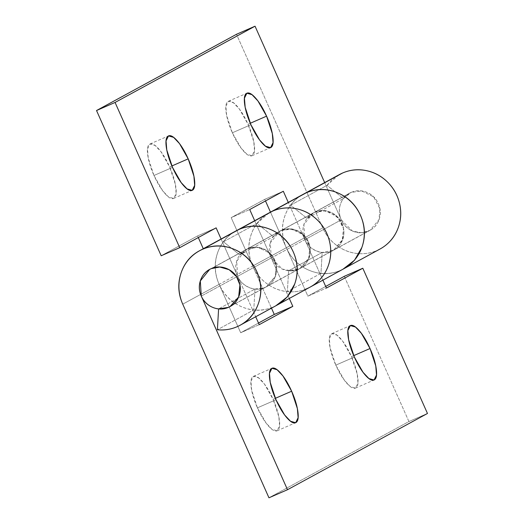 <?xml version="1.0" encoding="UTF-8"?>
<svg xmlns="http://www.w3.org/2000/svg" width="524" height="524" viewBox="0 0 524 524"><rect width="100%" height="100%" fill="white"/><g stroke="black" fill="none" stroke-linecap="round" stroke-linejoin="round"><path stroke-width="0.39" stroke-dasharray="2.62 1.97" d="M348.912 193.566A21.202 20.22 -118.6 0 0 341.838 221.043A21.202 20.22 -118.6 0 0 368.424 231.117L228.451 307.365L368.424 231.117C363.302 233.35 358.089 233.363 352.79 231.163C347.484 228.955 343.639 225.182 341.262 219.838C338.877 214.486 338.655 209.135 340.593 203.777C342.532 198.419 346.063 194.62 351.185 192.393L211.211 268.642L351.185 192.393C356.3 190.16 361.514 190.147 366.82 192.347C372.125 194.548 375.963 198.327 378.348 203.672C380.725 209.017 380.948 214.375 379.009 219.733C377.077 225.091 373.546 228.883 368.424 231.117M370.691 229.944A21.202 20.22 -118.6 0 0 377.765 202.467A21.202 20.22 -118.6 0 0 351.185 192.393L349.659 193.133L343.41 198.55L307.012 218.377L313.267 212.96L351.185 192.393L314.786 212.213L325.411 210.792L337.24 216.7L343.521 228.582L342.617 239.553L333.552 250.197L332.033 250.944C320.983 256.341 307.319 247.649 304.863 239.658L341.262 219.838L324.677 182.594L341.262 219.838L304.863 239.658C307.247 245.009 311.086 248.782 316.391 250.983C321.697 253.19 326.911 253.171 332.033 250.944C337.155 248.71 340.679 244.918 342.617 239.553C344.556 234.195 344.334 228.844 341.956 223.499C339.572 218.148 335.733 214.375 330.428 212.174C325.122 209.967 319.909 209.986 314.786 212.213L307.012 218.377L290.617 205.179L327.015 185.352L343.41 198.55L307.012 218.377L290.617 205.179A42.405 40.44 61.4 0 1 303.108 194.352M250.276 123.264L248.029 124.24L239.376 109.031L233.468 102.75L228.333 101.296L225.883 106.293L226.63 115.404L232.355 132.782L250.898 124.699L232.355 132.782C235.689 140.268 239.298 146.242 243.188 150.696C247.073 155.156 250.099 156.8 252.26 155.621C254.428 154.442 255.096 150.788 254.271 144.657C253.446 138.532 251.363 131.727 248.029 124.24C244.701 116.754 241.086 110.78 237.202 106.32C233.318 101.859 230.291 100.222 228.123 101.401C225.962 102.58 225.287 106.234 226.119 112.359C226.944 118.49 229.021 125.295 232.355 132.782L241.014 147.991L246.922 154.266L252.051 155.72L254.507 150.722L253.76 141.618L248.029 124.24L250.276 123.264M171.885 165.964L169.645 166.94L160.986 151.731L155.084 145.449L149.949 143.995L147.493 148.993L148.246 158.104L153.971 175.481L172.514 167.398L153.971 175.481C157.305 182.968 160.914 188.941 164.798 193.395C168.689 197.856 171.715 199.5 173.876 198.321C176.044 197.142 176.712 193.487 175.887 187.356C175.062 181.232 172.979 174.427 169.645 166.94C166.311 159.453 162.702 153.48 158.818 149.019C154.927 144.559 151.901 142.921 149.74 144.1C147.572 145.279 146.903 148.934 147.729 155.058C148.554 161.189 150.637 167.994 153.971 175.481L162.63 190.69L168.532 196.965L173.667 198.419L176.123 193.422L175.37 184.317L169.645 166.94L171.885 165.964M342.912 269.244L340.652 270.305A42.405 40.44 61.4 0 1 286.32 247.741L322.712 227.914A42.405 40.44 -118.6 0 0 378.348 249.883M269.513 212.646A42.405 40.44 -118.6 0 0 257.029 223.473L273.423 236.678L239.828 254.978L246.077 249.562L281.198 230.514L279.672 231.261L273.423 236.678L239.828 254.978L223.434 241.774A42.405 40.44 61.4 0 1 235.918 230.946L236.724 230.514M383.948 246.581C377.273 251.317 369.806 253.695 361.54 253.721C353.274 253.74 345.611 251.402 338.543 246.706C331.476 242.009 326.203 235.748 322.712 227.914L236.501 34.283L322.712 227.914L252.725 266.041L271.478 308.158L231.176 217.63L249.719 209.548L231.176 217.63L264.771 199.33L283.314 191.253L264.771 199.33L265.491 200.961L264.771 199.33L231.176 217.63L252.725 266.041L219.137 284.342C223.899 295.032 231.582 302.584 242.186 306.992C252.797 311.394 263.225 311.367 273.463 306.907A42.405 40.44 61.4 0 1 253.78 309.933L254.998 289.058L218.606 308.878L254.998 289.058L253.78 309.933L217.388 329.76L253.78 309.933A42.405 40.44 -118.6 0 0 273.463 306.907L275.722 305.846L273.463 306.907A42.405 40.44 61.4 0 1 219.137 284.342L252.725 266.041A42.405 40.44 -118.6 0 0 308.361 288.01M221.102 239.023L237.68 276.259L271.275 257.959L254.69 220.722L271.275 257.959L237.68 276.259C240.058 281.604 243.902 285.384 249.208 287.584C254.513 289.785 259.721 289.772 264.843 287.538C253.793 292.936 240.13 284.25 237.68 276.259L201.288 296.086L237.68 276.259L255.705 316.751L221.102 239.023M268.805 213.032L257.029 223.473L273.423 236.678L281.198 230.514L314.786 212.213L313.267 212.96L303.887 224.547L304.863 239.658L288.285 202.421L304.863 239.658L271.275 257.959L282.298 269.067L291.298 270.849L299.957 268.498L309.022 257.854L309.926 246.883L303.651 235.001L291.816 229.093L281.198 230.514L247.603 248.815L258.227 247.393L270.057 253.302L276.331 265.183L275.434 276.155L266.362 286.798L264.843 287.538C269.965 285.311 273.495 281.512 275.434 276.155C277.366 270.797 277.15 265.445 274.766 260.094C272.388 254.749 268.543 250.976 263.238 248.769C257.932 246.568 252.725 246.581 247.603 248.815L239.828 254.978L223.434 241.774L257.029 223.473L223.434 241.774C227.554 236.285 232.735 232.171 238.977 229.453C228.739 233.914 221.678 241.505 217.807 252.221C213.93 262.943 214.375 273.646 219.137 284.342L240.686 332.747L258.509 323.039L240.686 332.747L219.137 284.342L182.738 304.162L219.137 284.342A42.405 40.44 -118.6 0 1 235.662 231.091M197.581 235.931L161.189 255.758L197.581 235.931L216.124 227.848L197.581 235.931L198.308 237.555L197.581 235.931M272.572 211.152C262.334 215.613 255.273 223.204 251.396 233.92C247.524 244.643 247.97 255.345 252.725 266.041L286.32 247.741L270.469 212.128L307.876 296.152L325.692 286.445L307.876 296.152L326.419 288.069L307.876 296.152L286.32 247.741C291.082 258.437 298.765 265.982 309.376 270.391C319.987 274.799 330.408 274.766 340.652 270.305M341.262 219.838L352.285 230.94L361.285 232.722L369.944 230.37L379.009 219.733L379.913 208.762L373.638 196.88L361.802 190.972L351.185 192.393C354.931 190.756 358.848 190.35 362.936 191.162C367.023 191.981 370.592 193.887 373.638 196.88C376.684 199.867 378.695 203.443 379.671 207.602C380.653 211.762 380.431 215.809 379.009 219.733C377.594 223.656 375.217 226.8 371.876 229.171C368.536 231.536 364.802 232.722 360.669 232.735C356.536 232.748 352.704 231.582 349.174 229.23C345.644 226.885 343.004 223.748 341.262 219.838M339.5 174.525A42.405 40.44 -118.6 0 0 327.015 185.352L290.617 205.179C294.737 199.683 299.918 195.576 306.167 192.852C295.929 197.312 288.868 204.904 284.991 215.626C281.119 226.342 281.558 237.044 286.32 247.741A42.405 40.44 -118.6 0 1 302.852 194.489M338.792 174.911L327.015 185.352L343.41 198.55L351.185 192.393M269.257 212.79A42.405 40.44 61.4 0 0 252.725 266.041C256.216 273.875 261.489 280.137 268.557 284.833C275.624 289.53 283.288 291.868 291.554 291.842C299.82 291.822 307.287 289.445 313.961 284.709M310.817 286.72A42.405 40.44 61.4 0 1 287.375 291.632L320.963 273.332L322.188 252.457C328.836 253.138 334.364 251.003 338.766 246.051C343.168 241.106 344.746 235.25 343.502 228.484C342.257 221.724 338.674 216.667 332.747 213.307C326.812 209.947 320.832 209.58 314.786 212.213C309.671 214.447 306.14 218.239 304.202 223.597C302.263 228.962 302.486 234.313 304.863 239.658L322.895 280.15L304.863 239.658L271.275 257.959C268.891 252.614 268.668 247.263 270.607 241.898C272.546 236.54 276.076 232.748 281.198 230.514C284.945 228.883 288.862 228.471 292.949 229.289C297.036 230.108 300.606 232.008 303.651 235.001C306.697 237.994 308.708 241.571 309.684 245.73C310.667 249.889 310.444 253.93 309.022 257.854C307.608 261.777 305.23 264.928 301.889 267.292C298.549 269.657 294.816 270.849 290.682 270.862C286.549 270.869 282.718 269.703 279.187 267.358C275.657 265.006 273.017 261.876 271.275 257.959L270.292 242.848L279.672 231.261L281.198 230.514L289.707 228.909L299.152 231.608L306.488 238.42L309.907 246.784L308.636 258.856L299.957 268.498L288.593 270.757L322.188 252.457L333.552 250.197L342.231 240.555L343.502 228.484L340.083 220.119L332.747 213.307L323.301 210.609L314.786 212.213L281.198 230.514C287.237 227.881 293.224 228.248 299.152 231.608C305.079 234.962 308.662 240.025 309.907 246.784C311.151 253.551 309.573 259.406 305.171 264.351C300.769 269.303 295.248 271.439 288.593 270.757L322.188 252.457L320.963 273.332A42.405 40.44 -118.6 0 0 344.412 268.419M275.342 398.325L273.102 399.301L264.443 384.092L258.535 377.811L253.406 376.356L250.95 381.354L251.697 390.465L257.422 407.842L275.971 399.76L257.422 407.842C260.756 415.329 264.365 421.303 268.255 425.757C272.139 430.217 275.166 431.861 277.334 430.682C279.495 429.503 280.163 425.848 279.338 419.724C278.513 413.593 276.436 406.788 273.102 399.301C269.768 391.814 266.159 385.841 262.269 381.38C258.384 376.926 255.358 375.282 253.19 376.461C251.029 377.64 250.361 381.295 251.186 387.419C252.011 393.55 254.094 400.356 257.422 407.842L266.081 423.051L271.989 429.326L277.124 430.78L279.574 425.789L278.827 416.678L273.102 399.301L275.342 398.325M353.726 355.626L351.486 356.602L342.827 341.393L336.919 335.111L331.79 333.657L329.334 338.655L330.081 347.766L335.812 365.143L354.355 357.06L335.812 365.143C339.139 372.63 342.755 378.603 346.639 383.057C350.53 387.518 353.556 389.162 355.717 387.983C357.879 386.804 358.554 383.149 357.722 377.025C356.896 370.894 354.82 364.088 351.486 356.602C348.152 349.115 344.543 343.141 340.659 338.681C336.768 334.227 333.742 332.583 331.581 333.762C329.413 334.941 328.745 338.596 329.57 344.72C330.395 350.851 332.478 357.656 335.812 365.143L344.464 380.352L350.373 386.627L355.508 388.081L357.958 383.09L357.211 373.979L351.486 356.602L353.726 355.626M273.463 306.907A42.405 40.44 -118.6 0 0 276.423 305.466M211.211 268.642L247.603 248.815L246.077 249.562L236.697 261.149L237.68 276.259C235.296 270.915 235.073 265.557 237.012 260.199C238.951 254.841 242.481 251.048 247.603 248.815L211.211 268.642M344.268 276.325L408.93 421.551L268.956 497.8L408.93 421.551L427.473 413.469L408.93 421.551L344.268 276.325M271.275 257.959L289.3 298.451L271.275 257.959M254.998 289.058L264.843 287.538L266.362 286.798L275.041 277.15L276.312 265.085L272.893 256.721L265.557 249.902L256.112 247.21L247.603 248.815C252.725 246.581 257.932 246.568 263.238 248.769C268.543 250.976 272.388 254.749 274.766 260.094C277.15 265.445 277.366 270.797 275.434 276.155C273.495 281.512 269.965 285.311 264.843 287.538A21.202 20.22 -118.6 0 1 254.998 289.058M343.037 269.172L339.139 270.928C333.316 273.174 327.264 273.98 320.963 273.332L287.375 291.632L288.593 270.757L287.375 291.632C293.669 292.281 299.728 291.475 305.544 289.228M259.229 324.67L240.686 332.747L259.229 324.67M349.659 193.133L209.685 269.382L349.659 193.133M369.944 230.37L229.971 306.625L369.944 230.37M228.333 101.296L246.876 93.22M149.949 143.995L168.492 135.919M303.907 193.913L303.127 194.339M173.667 198.419L192.21 190.343M252.051 155.72L270.594 147.644M253.406 376.356L271.949 368.28M331.79 333.657L350.333 325.581M310.902 286.68L310.103 287.119M200.325 250.334L199.546 250.767M270.312 212.213L269.533 212.639M355.508 388.081L374.051 380.005M277.124 430.78L295.667 422.704"/><path stroke-width="0.79" d="M228.451 307.365L218.606 308.878L228.451 307.365C233.573 305.132 237.103 301.339 239.036 295.981C240.975 290.623 240.752 285.266 238.374 279.921C235.99 274.576 232.152 270.797 226.846 268.596C221.541 266.395 216.327 266.408 211.211 268.642C206.089 270.869 202.559 274.668 200.62 280.026C198.681 285.384 198.904 290.735 201.288 296.086L200.306 280.969L209.685 269.382L211.211 268.642L219.72 267.03L229.165 269.729L236.501 276.541L239.92 284.912L238.649 296.977L229.971 306.625L228.451 307.365C223.329 309.599 218.115 309.612 212.809 307.411C207.511 305.204 203.666 301.431 201.288 296.086C198.904 290.735 198.681 285.384 200.62 280.026C202.559 274.668 206.089 270.869 211.211 268.642C216.327 266.408 221.541 266.395 226.846 268.596C232.152 270.797 235.99 274.576 238.374 279.921C240.752 285.266 240.975 290.623 239.036 295.981C237.103 301.339 233.573 305.132 228.451 307.365A21.202 20.22 61.4 0 1 201.864 297.291A21.202 20.22 61.4 0 1 208.938 269.814M211.211 268.642A21.202 20.22 61.4 0 1 237.791 278.716A21.202 20.22 61.4 0 1 230.717 306.193M266.578 116.158L250.276 123.264L266.578 116.158C269.906 123.644 271.989 130.45 272.814 136.581C273.639 142.705 272.971 146.36 270.81 147.539C268.642 148.718 265.616 147.074 261.731 142.62C257.841 138.159 254.232 132.186 250.898 124.699L245.173 107.322L244.426 98.211L246.876 93.22L252.011 94.674L257.919 100.949L266.578 116.158L272.303 133.535L273.05 142.646L270.594 147.644L265.465 146.189L259.557 139.908L250.898 124.699C247.564 117.212 245.487 110.407 244.662 104.276C243.837 98.152 244.505 94.497 246.666 93.318C248.834 92.139 251.861 93.783 255.745 98.243C259.635 102.697 263.245 108.671 266.578 116.158M188.188 158.857L171.885 165.964L188.188 158.857C191.522 166.344 193.605 173.149 194.43 179.28C195.256 185.404 194.587 189.059 192.419 190.238C190.258 191.417 187.232 189.773 183.341 185.319C179.457 180.859 175.848 174.885 172.514 167.398L166.789 150.021L166.043 140.91L168.492 135.919L173.627 137.373L179.536 143.648L188.188 158.857L193.919 176.234L194.666 185.345L192.21 190.343L187.081 188.889L181.173 182.607L172.514 167.398C169.18 159.912 167.104 153.106 166.278 146.975C165.446 140.851 166.121 137.196 168.283 136.017C170.444 134.838 173.47 136.482 177.361 140.943C181.245 145.397 184.861 151.37 188.188 158.857M378.348 249.883A42.405 40.44 -118.6 0 0 396.576 194.908A42.405 40.44 -118.6 0 0 342.558 173.025L306.167 192.852A42.405 40.44 61.4 0 1 359.811 213.949A42.405 40.44 61.4 0 1 343.436 268.956M308.361 288.01A42.405 40.44 -118.6 0 0 326.59 233.029A42.405 40.44 -118.6 0 0 272.572 211.152L238.977 229.453A42.405 40.44 61.4 0 1 292.621 250.544A42.405 40.44 61.4 0 1 276.246 305.558M179.732 247.675L216.124 227.848L221.102 239.023L216.124 227.848L179.732 247.675L115.07 102.449L179.732 247.675L161.189 255.758L96.527 110.531L236.501 34.283L96.527 110.531L115.07 102.449L255.044 26.2L115.07 102.449L96.527 110.531L161.189 255.758L179.732 247.675M254.69 220.722L249.719 209.548L283.314 191.253L288.285 202.421L283.314 191.253L249.719 209.548L254.69 220.722M324.677 182.594L255.044 26.2L236.501 34.283L255.044 26.2L324.677 182.594M270.469 212.128L265.491 200.961L270.469 212.128M203.279 248.73L198.308 237.555L203.279 248.73M200.325 250.334L235.938 230.94A42.405 40.44 61.4 0 1 238.977 229.453L272.572 211.152A42.405 40.44 -118.6 0 0 269.513 212.646M303.108 194.352A42.405 40.44 61.4 0 1 306.167 192.852L342.558 173.025A42.405 40.44 -118.6 0 0 339.5 174.525M383.948 246.581C390.622 241.852 395.384 235.558 398.22 227.711C401.056 219.857 401.502 211.775 399.543 203.456C397.585 195.138 393.563 187.985 387.472 181.998C381.38 176.018 374.247 172.206 366.073 170.575C357.899 168.938 350.058 169.756 342.558 173.025L338.792 174.911M344.412 268.419A42.405 40.44 -118.6 0 0 359.549 213.425A42.405 40.44 -118.6 0 0 306.167 192.852C316.411 188.391 326.832 188.358 337.443 192.767C348.054 197.175 355.737 204.72 360.499 215.416C365.261 226.113 365.7 236.815 361.829 247.531L354.407 260.395L342.912 269.244M313.961 284.709C320.636 279.973 325.397 273.685 328.234 265.832C331.07 257.985 331.515 249.902 329.557 241.584C327.598 233.265 323.577 226.113 317.485 220.126C311.394 214.139 304.261 210.334 296.086 208.696C287.912 207.065 280.071 207.884 272.572 211.152L268.805 213.032M276.423 305.466A42.405 40.44 -118.6 0 0 292.582 250.452A42.405 40.44 -118.6 0 0 238.977 229.453C249.221 224.986 259.649 224.96 270.253 229.368C280.864 233.769 288.547 241.322 293.309 252.018C298.071 262.707 298.516 273.417 294.639 284.132L287.224 296.997L275.722 305.846L287.224 296.997L294.639 284.132C298.516 273.417 298.071 262.707 293.309 252.018C288.547 241.322 280.864 233.769 270.253 229.368C259.649 224.96 249.221 224.986 238.977 229.453L202.585 249.273A42.405 40.44 61.4 0 1 256.184 270.279A42.405 40.44 61.4 0 1 240.025 325.286A42.405 40.44 61.4 0 1 237.071 326.727A42.405 40.44 61.4 0 1 217.388 329.76L218.606 308.878L217.388 329.76C224.265 330.461 230.822 329.452 237.071 326.727C247.315 322.267 254.369 314.675 258.247 303.959C262.124 293.237 261.679 282.534 256.917 271.838C252.155 261.149 244.472 253.596 233.861 249.188C223.257 244.787 212.829 244.813 202.585 249.273L238.977 229.453A42.405 40.44 -118.6 0 0 235.662 231.091M291.645 391.218L275.342 398.325L291.645 391.218C294.979 398.705 297.056 405.511 297.881 411.641C298.713 417.766 298.038 421.42 295.877 422.599C293.709 423.778 290.682 422.141 286.798 417.68C282.914 413.22 279.299 407.246 275.971 399.76L270.24 382.382L269.493 373.278L271.949 368.28L277.078 369.734L282.986 376.009L291.645 391.218L297.37 408.596L298.117 417.707L295.667 422.704L290.532 421.25L284.624 414.969L275.971 399.76C272.637 392.273 270.554 385.468 269.729 379.343C268.904 373.212 269.572 369.558 271.74 368.379C273.901 367.2 276.927 368.844 280.812 373.304C284.702 377.758 288.311 383.732 291.645 391.218M370.029 348.519L353.726 355.626L370.029 348.519C373.363 356.006 375.446 362.811 376.271 368.942C377.097 375.066 376.429 378.721 374.26 379.9C372.099 381.079 369.073 379.441 365.182 374.981C361.298 370.52 357.689 364.547 354.355 357.06L348.63 339.683L347.877 330.579L350.333 325.581L355.469 327.035L361.37 333.31L370.029 348.519L375.754 365.896L376.507 375.007L374.051 380.005L368.916 378.551L363.014 372.269L354.355 357.06C351.021 349.574 348.938 342.768 348.113 336.644C347.288 330.513 347.956 326.858 350.124 325.679C352.285 324.5 355.311 326.144 359.202 330.605C363.086 335.059 366.695 341.032 370.029 348.519M269.257 212.79A42.405 40.44 61.4 0 1 272.572 211.152L306.167 192.852L272.572 211.152A42.405 40.44 61.4 0 1 325.961 231.726A42.405 40.44 61.4 0 1 310.817 286.72M258.509 323.039L274.281 314.452L271.478 308.158L274.281 314.452L258.509 323.039M325.692 286.445L344.268 276.325L362.811 268.242L326.419 288.069L322.895 280.15L326.419 288.069L362.811 268.242L427.473 413.469L362.811 268.242L344.268 276.325L325.692 286.445M268.956 497.8L182.738 304.162A42.405 40.44 61.4 0 1 199.271 250.917A42.405 40.44 61.4 0 1 202.585 249.273C192.347 253.74 185.286 261.332 181.409 272.048C177.538 282.764 177.977 293.473 182.738 304.162L268.956 497.8L287.499 489.717L427.473 413.469L287.499 489.717L268.956 497.8M292.824 306.37L259.229 324.67L255.705 316.751L259.229 324.67L292.824 306.37L274.281 314.452L292.824 306.37L289.3 298.451L292.824 306.37M201.288 296.086L287.499 489.717L201.288 296.086M343.037 269.172L354.119 260.526C358.285 255.843 361.2 250.413 362.863 244.249C364.527 238.079 364.769 231.791 363.591 225.392C362.418 218.993 359.936 213.13 356.163 207.799C352.383 202.467 347.687 198.21 342.08 195.033C336.467 191.85 330.506 190.068 324.205 189.688C317.898 189.302 311.885 190.356 306.167 192.852A42.405 40.44 -118.6 0 0 302.852 194.489M305.544 289.228C311.367 286.975 316.358 283.51 320.524 278.827C324.69 274.144 327.605 268.714 329.269 262.55C330.932 256.38 331.175 250.092 329.996 243.693C328.823 237.293 326.347 231.431 322.568 226.099C318.788 220.768 314.092 216.51 308.485 213.334C302.872 210.15 296.912 208.369 290.61 207.989C284.303 207.602 278.29 208.657 272.572 211.152M380.09 248.992L310.902 286.68M310.103 287.119L240.116 325.24M269.533 212.639L236.724 230.514M339.519 174.512L303.907 193.913M303.127 194.339L270.312 212.213"/></g></svg>

